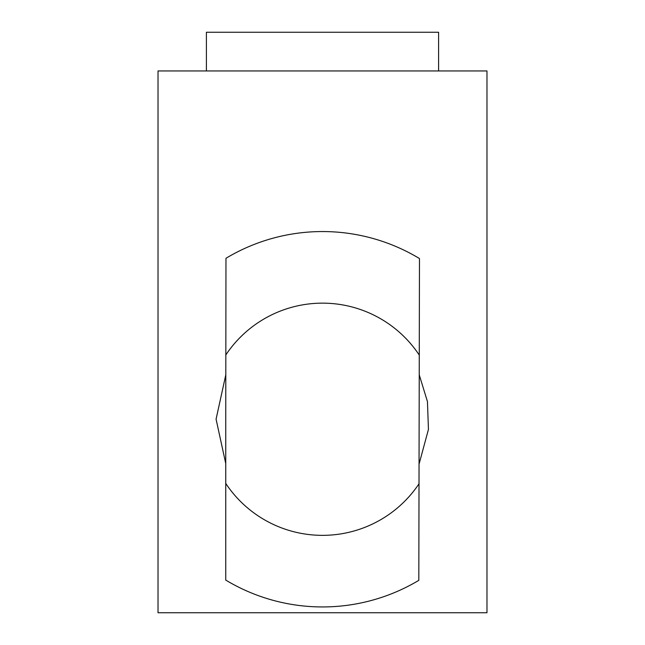 <?xml version="1.0" encoding="UTF-8"?>
<svg xmlns="http://www.w3.org/2000/svg" width="645" height="645" viewBox="0 0 645 645"><rect width="100%" height="100%" fill="white"/><g stroke="black" fill="none" stroke-linecap="round" stroke-linejoin="round"><path stroke-width="0.97" d="M158.025 70.95L486.975 70.95L486.975 612.75L158.025 612.75L158.025 70.95M225.75 419.121L225.75 580.089A187.695 187.695 0 0 0 418.815 580.347L419.468 258.54A187.695 187.695 0 0 0 225.968 258.282L225.75 419.121M419.339 355.202A116.1 116.1 0 0 0 225.839 354.944M225.75 483.428A116.1 116.1 0 0 0 419.081 483.685M206.4 70.95L206.4 32.25L438.6 32.25L438.6 70.95M419.129 463.844L428.441 429.409L427.458 401.625L419.306 375.043M225.806 374.785L216.075 419.169L225.75 463.594"/></g></svg>

